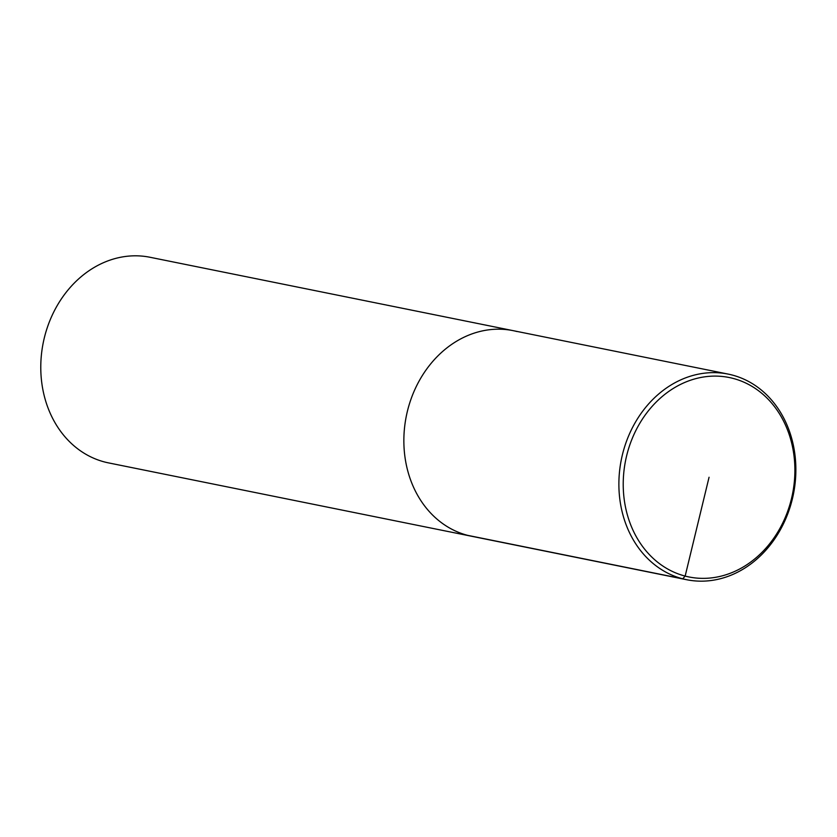 <?xml version="1.0" encoding="UTF-8"?>
<svg xmlns="http://www.w3.org/2000/svg" width="837" height="837" viewBox="0 0 837 837"><rect width="100%" height="100%" fill="white"/><g stroke="black" fill="none" stroke-linecap="round" stroke-linejoin="round"><path stroke-width="1.26" d="M516.994 331.536A104.887 87.759 101.4 0 0 513.112 330.646L150.032 257.273A104.887 87.759 101.4 0 0 43.231 342.762A104.887 87.759 101.4 0 0 108.59 462.903M513.112 330.646A104.887 87.759 101.4 0 0 406.311 416.135A104.887 87.759 101.4 0 0 471.67 536.276A104.887 87.759 101.4 0 1 406.311 416.135A104.887 87.759 101.4 0 1 513.112 330.646L728.148 374.097A104.887 87.759 101.4 0 0 621.336 459.586A104.887 87.759 101.4 0 0 686.706 579.727A104.887 87.759 101.4 0 0 792.921 496.55A104.887 87.759 101.4 0 0 732.03 374.986A104.887 87.759 101.4 0 0 728.148 374.097M732.982 378.387A101.737 85.133 101.4 0 0 625.71 508.164A101.737 85.133 101.4 0 0 768.502 545.169A101.737 85.133 101.4 0 0 732.982 378.387M709.065 477.247L685.147 576.097L682.72 578.806L467.684 535.356M108.486 462.882L686.602 579.706"/></g></svg>
